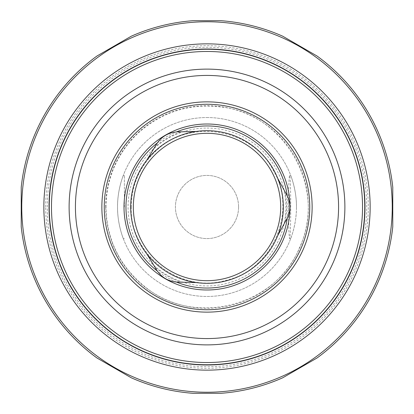 <?xml version="1.0" encoding="UTF-8"?>
<svg xmlns="http://www.w3.org/2000/svg" width="414" height="414" viewBox="0 0 414 414"><rect width="100%" height="100%" fill="white"/><g stroke="black" fill="none" stroke-linecap="round" stroke-linejoin="round"><path stroke-width="0.31" stroke-dasharray="2.07 1.55" d="M238.578 207A31.578 31.578 0 0 0 191.211 179.655A31.578 31.578 0 0 0 191.211 234.345A31.578 31.578 0 0 0 238.578 207A31.578 31.578 0 0 0 191.211 179.655A31.578 31.578 0 0 0 191.211 234.345A31.578 31.578 0 0 0 238.578 207M207 128.061A78.939 78.939 0 0 1 275.367 246.47A78.939 78.939 0 0 1 138.633 246.47A78.939 78.939 0 0 1 207 128.061M207 117.535A89.465 89.465 0 0 1 284.48 251.733A89.465 89.465 0 0 1 129.52 251.733A89.465 89.465 0 0 1 207 117.535A89.465 89.465 0 0 1 296.465 207A89.465 89.465 0 0 1 207 296.465A89.465 89.465 0 0 1 117.535 207A89.465 89.465 0 0 1 207 117.535M296.465 207C296.647 189.866 290.612 175.127 290.711 175.422C290.612 175.086 296.678 190.057 296.465 206.99C296.678 223.958 290.607 238.93 290.711 238.578C290.618 238.868 296.652 224.103 296.465 207M117.535 207C117.343 224.062 123.388 238.894 123.289 238.578C123.382 238.888 117.333 224 117.535 207.01C117.333 189.99 123.388 175.091 123.289 175.422C123.388 175.112 117.338 189.969 117.535 207M21.751 207A185.249 185.249 0 0 1 197.167 22.014A185.249 185.249 0 0 1 391.204 187.366A185.249 185.249 0 0 1 216.832 391.986A185.249 185.249 0 0 1 21.751 207M154.898 267.092L146.846 253.958A76.311 76.311 0 0 1 146.846 160.042L154.898 146.908M180.98 282.167C169.155 282.545 160.466 277.53 154.914 267.118A79.545 79.545 0 0 0 180.98 282.167M285.091 222.075L277.742 235.613A76.311 76.311 0 0 1 196.412 282.571L181.011 282.167M285.106 191.951C291.347 202.001 291.347 212.035 285.106 222.049A79.545 79.545 0 0 0 285.106 191.951M181.011 131.833L196.412 131.429A76.311 76.311 0 0 1 277.742 178.387L285.091 191.925M154.914 146.882C160.497 136.454 169.186 131.44 180.98 131.833A79.545 79.545 0 0 0 154.914 146.882M75.431 207A131.569 131.569 0 0 1 272.785 93.057A131.569 131.569 0 0 1 272.785 320.943A131.569 131.569 0 0 1 75.431 207M344.883 207A137.883 137.883 0 0 0 138.059 87.592A137.883 137.883 0 0 0 138.059 326.408A137.883 137.883 0 0 0 344.883 207M221.014 20.7A186.828 186.828 0 0 1 282.736 36.215L317.036 56.019A186.828 186.828 0 0 1 392.772 187.195L392.772 226.805A186.828 186.828 0 0 1 317.036 357.981L282.736 377.785A186.828 186.828 0 0 1 221.014 393.3L192.986 393.3A186.828 186.828 0 0 1 131.264 377.785L96.964 357.981A186.828 186.828 0 0 1 21.228 226.805L21.228 187.195A186.828 186.828 0 0 1 96.964 56.019L131.264 36.215A186.828 186.828 0 0 1 192.986 20.7L221.014 20.7M48.857 207A158.143 158.143 0 0 1 286.074 70.044A158.143 158.143 0 0 1 286.074 343.956A158.143 158.143 0 0 1 48.857 207A158.143 158.143 0 0 1 286.074 70.044A158.143 158.143 0 0 1 286.074 343.956A158.143 158.143 0 0 1 48.857 207A158.143 158.143 0 0 1 286.074 70.044A158.143 158.143 0 0 1 286.074 343.956A158.143 158.143 0 0 1 48.857 207M43.858 207A163.142 163.142 0 0 1 288.574 65.712A163.142 163.142 0 0 1 288.574 348.288A163.142 163.142 0 0 1 43.858 207M124.376 207L124.376 175.422L124.376 207M288.527 207A31.578 1.102 90 0 1 289.629 175.422A31.578 1.102 90 0 1 290.731 207A31.578 1.102 90 0 1 289.629 238.578A31.578 1.102 90 0 1 288.527 207M157.035 143.192A81.046 81.046 0 0 1 176.731 131.818M287.244 195.631A81.046 81.046 0 0 1 287.244 218.38M176.721 282.177A81.046 81.046 0 0 1 157.025 270.803M105.705 207A101.295 101.295 0 0 1 257.648 119.273A101.295 101.295 0 0 1 257.648 294.727A101.295 101.295 0 0 1 105.705 207M45.7 207A161.3 161.3 0 0 1 287.652 67.306A161.3 161.3 0 0 1 287.652 346.694A161.3 161.3 0 0 1 45.7 207M47.279 207A159.721 159.721 0 0 1 286.861 68.677A159.721 159.721 0 0 1 286.861 345.323A159.721 159.721 0 0 1 47.279 207M131.217 207C129.515 254.672 180.095 293.909 225.847 280.402C272.448 270.197 297.868 211.451 273.411 170.49C251.935 127.895 188.712 117.881 155.121 151.757C139.544 166.878 131.574 185.291 131.217 207M105.958 207C106.434 178.056 117.058 153.501 137.831 133.344C162.128 111.532 190.45 102.817 222.804 107.2C285.945 114.901 327.065 189.695 299.736 247.127C276.573 306.37 193.907 327.593 145.071 286.84C119.724 266.254 106.688 239.644 105.958 207M123.289 238.578L124.376 238.578M123.289 175.422L124.376 175.422M289.629 238.578L290.711 238.578M289.629 175.422L290.711 175.422"/><path stroke-width="0.62" d="M133.324 207A73.676 73.676 0 0 1 243.841 143.192A73.676 73.676 0 0 1 243.841 270.808A73.676 73.676 0 0 1 133.324 207M196.412 282.571A76.311 76.311 0 0 1 146.846 253.958L154.898 267.092C160.435 277.551 169.14 282.576 181.011 282.167L196.412 282.571A76.311 76.311 0 0 0 277.742 235.613L285.091 222.075C291.384 212.051 291.384 202.001 285.091 191.925L277.742 178.387A76.311 76.311 0 0 1 277.742 235.613M146.846 253.958A76.311 76.311 0 0 1 196.412 131.429A76.311 76.311 0 0 1 277.742 178.387M196.412 131.429L181.011 131.833C169.181 131.398 160.477 136.423 154.898 146.908L146.846 160.042M124.009 207A82.991 82.991 0 0 1 248.493 135.13A82.991 82.991 0 0 1 248.493 278.87A82.991 82.991 0 0 1 124.009 207M104.256 207A102.744 102.744 0 0 1 258.372 118.021A102.744 102.744 0 0 1 258.372 295.979A102.744 102.744 0 0 1 104.256 207M101.865 207A105.135 105.135 0 0 1 259.568 115.951A105.135 105.135 0 0 1 259.568 298.049A105.135 105.135 0 0 1 101.865 207M75.431 207A131.569 131.569 0 0 1 272.785 93.057A131.569 131.569 0 0 1 272.785 320.943A131.569 131.569 0 0 1 75.431 207M69.117 207A137.883 137.883 0 0 1 207 69.117A137.883 137.883 0 0 1 344.883 207A137.883 137.883 0 0 1 207 344.883A137.883 137.883 0 0 1 69.117 207M221.014 20.7A186.828 186.828 0 0 1 282.736 36.215L317.036 56.019A186.828 186.828 0 0 1 392.772 187.195L392.772 226.805A186.828 186.828 0 0 1 317.036 357.981L282.736 377.785A186.828 186.828 0 0 1 221.014 393.3L192.986 393.3A186.828 186.828 0 0 1 131.264 377.785L96.964 357.981A186.828 186.828 0 0 1 21.228 226.805L21.228 187.195A186.828 186.828 0 0 1 96.964 56.019L131.264 36.215A186.828 186.828 0 0 1 192.986 20.7L221.014 20.7M21.751 207A185.249 185.249 0 0 1 299.622 46.57A185.249 185.249 0 0 1 299.622 367.43A185.249 185.249 0 0 1 21.751 207M43.858 207A163.142 163.142 0 0 1 288.574 65.712A163.142 163.142 0 0 1 288.574 348.288A163.142 163.142 0 0 1 43.858 207M157.025 270.803A81.046 81.046 0 0 1 157.035 143.192M176.731 131.818A81.046 81.046 0 0 1 287.244 195.631M287.244 218.38A81.046 81.046 0 0 1 176.721 282.177M51.476 207A155.524 155.524 0 0 1 284.765 72.31A155.524 155.524 0 0 1 284.765 341.69A155.524 155.524 0 0 1 51.476 207M49.245 207A157.755 157.755 0 0 1 285.877 70.38A157.755 157.755 0 0 1 285.877 343.62A157.755 157.755 0 0 1 49.245 207"/></g></svg>
